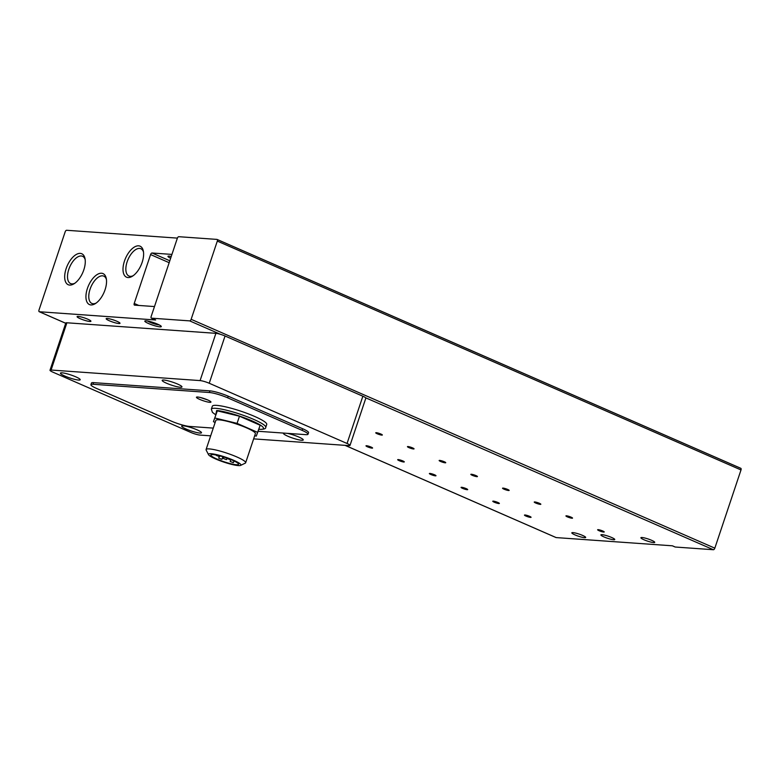 <?xml version="1.0" encoding="UTF-8"?>
<svg xmlns="http://www.w3.org/2000/svg" width="780" height="780" viewBox="0 0 780 780"><rect width="100%" height="100%" fill="white"/><g stroke="black" fill="none" stroke-linecap="round" stroke-linejoin="round"><path stroke-width="1.17" d="M107.289 318.474A7.303 1.111 18.5 0 1 115.235 320.599A7.303 1.111 18.5 0 1 120.003 323.32A7.303 1.111 18.5 0 1 118.872 323.534A7.303 1.111 18.5 0 1 110.916 321.409A7.303 1.111 18.5 0 1 106.158 318.689A7.303 1.111 18.5 0 1 107.289 318.474M78.215 316.417A7.303 1.111 18.5 0 1 86.161 318.542A7.303 1.111 18.5 0 1 90.928 321.262A7.303 1.111 18.5 0 1 89.797 321.477A7.303 1.111 18.5 0 1 81.841 319.351A7.303 1.111 18.5 0 1 77.084 316.631A7.303 1.111 18.5 0 1 78.215 316.417M170.654 258.209A7.303 1.111 18.5 0 1 167.944 256.337A7.303 1.111 18.5 0 1 169.075 256.132A7.303 1.111 18.5 0 1 171.239 256.483M602.043 534.68A7.303 1.111 18.5 0 1 609.989 536.806A7.303 1.111 18.5 0 1 614.757 539.526A7.303 1.111 18.5 0 1 613.616 539.731A7.303 1.111 18.5 0 1 605.67 537.605A7.303 1.111 18.5 0 1 600.902 534.885A7.303 1.111 18.5 0 1 602.043 534.68M572.968 532.613A7.303 1.111 18.5 0 1 580.915 534.739A7.303 1.111 18.5 0 1 585.683 537.459A7.303 1.111 18.5 0 1 584.542 537.673A7.303 1.111 18.5 0 1 576.596 535.548A7.303 1.111 18.5 0 1 571.828 532.828A7.303 1.111 18.5 0 1 572.968 532.613M124.468 261.056A16.907 8.482 113.6 0 1 134.872 246.772A16.907 8.482 113.6 0 1 143.335 251.023A16.907 8.482 113.6 0 1 142.155 262.314A16.907 8.482 113.6 0 1 132.298 276.286A16.907 8.482 113.6 0 1 124.468 261.056M143.51 252.086A14.888 7.468 -66.4 0 0 140.878 248.742A14.888 7.468 -66.4 0 0 127.13 261.836A14.888 7.468 -66.4 0 0 128.953 276.032A14.888 7.468 -66.4 0 0 133.195 275.691M85.176 259.633A14.888 7.468 -66.4 0 0 82.543 256.288A14.888 7.468 -66.4 0 0 81.257 255.977A14.888 7.468 -66.4 0 0 68.796 269.383A14.888 7.468 -66.4 0 0 70.619 283.579A14.888 7.468 -66.4 0 0 71.916 283.891A14.888 7.468 -66.4 0 0 74.861 283.238M80.282 253.383A16.907 8.482 113.6 0 1 85.001 258.57A16.907 8.482 113.6 0 1 73.963 283.822A16.907 8.482 113.6 0 1 69.673 285.08A16.907 8.482 113.6 0 1 66.144 268.603A16.907 8.482 113.6 0 1 80.282 253.383M87.399 288.464A16.907 8.482 113.6 0 1 97.802 274.18A16.907 8.482 113.6 0 1 106.265 278.431A16.907 8.482 113.6 0 1 105.076 289.712A16.907 8.482 113.6 0 1 95.228 303.683A16.907 8.482 113.6 0 1 87.399 288.464M106.431 279.484A14.888 7.468 -66.4 0 0 103.808 276.139A14.888 7.468 -66.4 0 0 90.061 289.234A14.888 7.468 -66.4 0 0 91.884 303.43A14.888 7.468 -66.4 0 0 96.125 303.089M653.591 542.568A7.303 1.111 -161.5 0 0 654.732 542.353A7.303 1.111 -161.5 0 0 649.964 539.633A7.303 1.111 -161.5 0 0 642.018 537.508A7.303 1.111 -161.5 0 0 640.887 537.722A7.303 1.111 -161.5 0 0 645.645 540.442A7.303 1.111 -161.5 0 0 653.591 542.568M367.468 446.813A3.481 0.526 -161.5 0 0 371.007 447.973A3.481 0.526 -161.5 0 0 372.577 447.954A3.481 0.526 -161.5 0 0 371.104 447.067A3.481 0.526 -161.5 0 0 366.054 445.77A3.481 0.526 -161.5 0 0 367.468 446.813M367.653 445.926L371.212 447.115M399.165 460.658A3.481 0.526 -161.5 0 0 402.694 461.828A3.481 0.526 -161.5 0 0 404.274 461.799A3.481 0.526 -161.5 0 0 402.802 460.921A3.481 0.526 -161.5 0 0 397.751 459.625A3.481 0.526 -161.5 0 0 399.165 460.658M399.35 459.771L402.909 460.96M430.862 474.513A3.481 0.526 -161.5 0 0 434.392 475.673A3.481 0.526 -161.5 0 0 435.971 475.654A3.481 0.526 -161.5 0 0 434.499 474.767A3.481 0.526 -161.5 0 0 429.448 473.47A3.481 0.526 -161.5 0 0 430.862 474.513M431.048 473.626L434.606 474.815M462.56 488.368A3.481 0.526 -161.5 0 0 466.089 489.528A3.481 0.526 -161.5 0 0 467.668 489.508A3.481 0.526 -161.5 0 0 466.196 488.621A3.481 0.526 -161.5 0 0 461.146 487.325A3.481 0.526 -161.5 0 0 462.56 488.368M462.745 487.481L466.303 488.67M494.257 502.213A3.481 0.526 -161.5 0 0 497.786 503.373A3.481 0.526 -161.5 0 0 499.356 503.353A3.481 0.526 -161.5 0 0 497.894 502.476A3.481 0.526 -161.5 0 0 492.843 501.179A3.481 0.526 -161.5 0 0 494.257 502.213M494.442 501.325L498.001 502.515M525.954 516.067A3.481 0.526 -161.5 0 0 529.483 517.228A3.481 0.526 -161.5 0 0 531.053 517.208A3.481 0.526 -161.5 0 0 529.591 516.321A3.481 0.526 -161.5 0 0 524.54 515.024A3.481 0.526 -161.5 0 0 525.954 516.067M526.139 515.18L529.698 516.37M377.227 433.777A3.481 0.526 -161.5 0 0 380.767 434.938A3.481 0.526 -161.5 0 0 382.337 434.918A3.481 0.526 -161.5 0 0 380.864 434.031A3.481 0.526 -161.5 0 0 375.814 432.734A3.481 0.526 -161.5 0 0 377.227 433.777M377.413 432.89L380.971 434.08M408.925 447.623A3.481 0.526 -161.5 0 0 412.464 448.793A3.481 0.526 -161.5 0 0 414.034 448.773A3.481 0.526 -161.5 0 0 412.561 447.886A3.481 0.526 -161.5 0 0 407.511 446.589A3.481 0.526 -161.5 0 0 408.925 447.623M409.11 446.735L412.669 447.925M440.622 461.477A3.481 0.526 -161.5 0 0 444.161 462.637A3.481 0.526 -161.5 0 0 445.731 462.618A3.481 0.526 -161.5 0 0 444.259 461.731A3.481 0.526 -161.5 0 0 439.208 460.444A3.481 0.526 -161.5 0 0 440.622 461.477M440.807 460.59L444.366 461.779M472.319 475.332A3.481 0.526 -161.5 0 0 475.858 476.492A3.481 0.526 -161.5 0 0 477.428 476.473A3.481 0.526 -161.5 0 0 475.956 475.585A3.481 0.526 -161.5 0 0 470.906 474.289A3.481 0.526 -161.5 0 0 472.319 475.332M472.505 474.445L476.063 475.634M504.017 489.177A3.481 0.526 -161.5 0 0 507.546 490.347A3.481 0.526 -161.5 0 0 509.125 490.318A3.481 0.526 -161.5 0 0 507.653 489.44A3.481 0.526 -161.5 0 0 502.603 488.144A3.481 0.526 -161.5 0 0 504.017 489.177M504.202 488.29L507.76 489.479M535.714 503.032A3.481 0.526 -161.5 0 0 539.243 504.192A3.481 0.526 -161.5 0 0 540.823 504.173A3.481 0.526 -161.5 0 0 539.35 503.285A3.481 0.526 -161.5 0 0 534.3 501.998A3.481 0.526 -161.5 0 0 535.714 503.032M535.899 502.144L539.458 503.334M567.411 516.886A3.481 0.526 -161.5 0 0 570.941 518.047A3.481 0.526 -161.5 0 0 572.52 518.027A3.481 0.526 -161.5 0 0 571.048 517.14A3.481 0.526 -161.5 0 0 565.997 515.843A3.481 0.526 -161.5 0 0 567.411 516.886M567.596 515.999L571.155 517.189M599.108 530.731A3.481 0.526 -161.5 0 0 602.638 531.892A3.481 0.526 -161.5 0 0 604.207 531.872A3.481 0.526 -161.5 0 0 602.745 530.995A3.481 0.526 -161.5 0 0 597.694 529.698A3.481 0.526 -161.5 0 0 599.108 530.731M599.293 529.844L602.852 531.034M148.512 323.515A8.687 1.316 -161.5 0 0 157.336 326.42A8.687 1.316 -161.5 0 0 161.265 326.372A8.687 1.316 -161.5 0 0 157.599 324.158A8.687 1.316 -161.5 0 0 144.973 320.921A8.687 1.316 -161.5 0 0 148.512 323.515M159.198 324.909A7.186 1.092 18.5 0 1 149.77 322.159A7.186 1.092 18.5 0 1 147.498 320.999M163.81 380.035A10.432 1.58 18.5 0 1 175.159 383.068A10.432 1.58 18.5 0 1 181.964 386.958A10.432 1.58 18.5 0 1 180.346 387.26A10.432 1.58 18.5 0 1 168.987 384.228A10.432 1.58 18.5 0 1 162.181 380.338A10.432 1.58 18.5 0 1 163.81 380.035M287.225 433.339A10.432 1.58 18.5 0 1 297.901 436.644A10.432 1.58 18.5 0 1 303.244 439.959A10.432 1.58 18.5 0 1 301.616 440.261A10.432 1.58 18.5 0 1 290.267 437.219A10.432 1.58 18.5 0 1 283.462 433.339A10.432 1.58 18.5 0 1 283.784 433.095M62.049 372.83A10.432 1.58 18.5 0 1 73.398 375.863A10.432 1.58 18.5 0 1 80.204 379.753A10.432 1.58 18.5 0 1 78.585 380.055A10.432 1.58 18.5 0 1 67.236 377.023A10.432 1.58 18.5 0 1 60.43 373.132A10.432 1.58 18.5 0 1 62.049 372.83M183.32 425.831A10.432 1.58 18.5 0 1 194.678 428.863A10.432 1.58 18.5 0 1 201.484 432.754A10.432 1.58 18.5 0 1 199.865 433.056A10.432 1.58 18.5 0 1 188.506 430.014A10.432 1.58 18.5 0 1 181.701 426.133A10.432 1.58 18.5 0 1 183.32 425.831M265.746 427.362A28.684 4.348 18.5 0 0 247.036 416.676A28.684 4.348 18.5 0 0 215.806 408.32A28.684 4.348 18.5 0 0 211.351 409.159L212.326 406.224A28.684 4.348 18.5 0 1 216.791 405.385A28.684 4.348 18.5 0 1 248.011 413.741A28.684 4.348 18.5 0 1 266.731 424.427L265.746 427.362C265.99 428.678 264.001 429.331 259.789 429.331L258.823 429.244M197.632 397.02A7.654 1.16 18.5 0 1 205.959 399.243A7.654 1.16 18.5 0 1 210.951 402.1A7.654 1.16 18.5 0 1 209.761 402.314A7.654 1.16 18.5 0 1 201.435 400.091A7.654 1.16 18.5 0 1 196.443 397.244A7.654 1.16 18.5 0 1 197.632 397.02M208.523 454.652L206.164 450.07A20.865 3.169 18.5 0 1 206.086 449.534L215.826 420.44A20.865 3.169 18.5 0 1 219.063 419.835A20.865 3.169 18.5 0 1 241.771 425.899A20.865 3.169 18.5 0 1 255.382 433.68L245.651 462.764A20.865 3.169 18.5 0 1 245.261 463.154L240.62 465.397A17.131 2.603 18.5 0 1 238.28 465.582A17.131 2.603 18.5 0 1 220.838 461.048A17.131 2.603 18.5 0 1 208.523 454.652A17.131 2.603 18.5 0 1 211.117 453.716A17.131 2.603 18.5 0 1 230.939 459.157A17.131 2.603 18.5 0 1 240.62 465.397M206.086 449.534A20.865 3.169 18.5 0 1 209.332 448.919A20.865 3.169 18.5 0 1 232.04 454.994A20.865 3.169 18.5 0 1 245.651 462.764M236.272 464.704A14.605 2.213 -161.5 0 0 238.543 464.285A14.605 2.213 -161.5 0 0 229.018 458.835A14.605 2.213 -161.5 0 0 213.125 454.594A14.605 2.213 -161.5 0 0 210.853 455.013A14.605 2.213 -161.5 0 0 220.379 460.453A14.605 2.213 -161.5 0 0 236.272 464.704M226.297 459.595L223.265 458.445L226.297 459.595M221.754 459.274L218.722 458.123L221.754 459.274M230.841 459.917L227.809 458.767L230.841 459.917M233.191 462.608L230.159 461.458L233.191 462.608M219.404 456.583L216.382 455.432L219.404 456.583M177.392 238.114L66.622 230.275A1.736 0.868 113.6 0 0 65.169 231.835L39 310.05A1.736 0.868 113.6 0 0 39.215 311.707A1.736 0.868 113.6 0 0 39.361 311.747L155.659 319.985L151.525 318.172A1.736 0.868 113.6 0 1 151.378 318.142A1.736 0.868 113.6 0 1 151.164 316.485L177.333 238.27A1.736 0.868 113.6 0 1 178.786 236.701L216.947 239.401A1.736 0.868 113.6 0 1 217.094 239.441A1.736 0.868 113.6 0 1 217.308 241.098L741 469.95A1.736 0.868 -66.4 0 0 740.785 468.293A1.736 0.868 -66.4 0 0 740.639 468.253L217.23 239.528M674.934 546.897A1.736 0.868 -66.4 0 0 675.061 546.985A1.736 0.868 -66.4 0 0 675.217 547.024L713.378 549.725A1.736 0.868 -66.4 0 0 714.831 548.164L741 469.95M555.886 537.459A1.736 0.868 -66.4 0 0 556.013 537.547A1.736 0.868 -66.4 0 0 556.159 537.586L672.457 545.815L675.217 547.024M154.489 306.56L134.579 305.146A1.736 0.868 113.6 0 1 134.433 305.107A1.736 0.868 113.6 0 1 134.219 303.449L150.579 254.573A1.736 0.868 113.6 0 1 152.032 253.003L171.931 254.416M151.525 318.172L189.686 320.882L220.496 334.337A6.952 1.053 -161.5 0 0 215.904 333.333L66.895 322.784A6.952 1.053 -161.5 0 0 65.812 322.978L49.998 370.237A6.952 1.053 -161.5 0 0 52.962 372.187L190.778 432.412A6.952 1.053 -161.5 0 0 199.924 435.074L210.668 435.835M714.831 548.164L191.139 319.312A1.736 0.868 113.6 0 1 189.686 320.882M191.139 319.312L217.308 241.098M362.856 396.22L347.051 443.479A6.952 1.053 18.5 0 1 350.005 445.429L365.82 398.171A6.952 1.053 -161.5 0 0 365.596 397.751A6.952 1.053 -161.5 0 0 362.856 396.22L225.049 335.995A6.952 1.053 -161.5 0 0 220.496 334.337M253.646 438.877L348.923 445.624A6.952 1.053 18.5 0 0 350.005 445.429M347.051 443.479L209.235 383.253A6.952 1.053 -161.5 0 0 200.089 380.591L51.08 370.032A6.952 1.053 -161.5 0 0 49.998 370.237M213.262 428.103L189.55 426.426A13.903 2.106 18.5 0 1 171.249 421.093L96.837 388.567A13.903 2.106 18.5 0 1 90.919 384.667L91.455 383.038A13.903 2.106 18.5 0 1 93.619 382.639L209.918 390.868A13.903 2.106 18.5 0 1 228.208 396.201L302.63 428.727A13.903 2.106 18.5 0 1 308.548 432.627L308.002 434.255A13.903 2.106 18.5 0 1 305.848 434.655L258.141 431.281M209.918 390.868L209.371 392.506A13.903 2.106 18.5 0 1 227.672 397.829L228.208 396.201M209.371 392.506L93.073 384.267L93.619 382.639M90.919 384.667A13.903 2.106 18.5 0 1 93.073 384.267M302.63 428.727L302.084 430.355A13.903 2.106 18.5 0 1 308.002 434.255M302.084 430.355L227.672 397.829M254.709 435.718L256.288 436.098L260.159 425.246L239.47 416.208L217.318 410.845L213.447 421.707L215.153 422.448M257.761 432.412L237.071 423.374L239.47 416.208M217.318 410.845L213.447 421.707M237.071 423.374L214.919 418.022M215.768 414.765L216.645 410.553C219.901 410.475 236.086 413.965 252.086 420.888C267.706 427.781 264.342 429.887 259.36 429.224L258.843 429.185M556.159 537.586L345.121 445.36M365.596 397.751L713.378 549.725M152.032 253.003L169.806 260.773M134.219 303.449L138.772 305.438M169.162 262.694L150.579 254.573M65.715 323.261L39.361 311.747M51.08 370.032L66.895 322.784M215.904 333.333L200.089 380.591M209.235 383.253L225.049 335.995M207.519 399.877L200.528 397.537M223.753 457.012L223.265 458.445M219.248 456.573L218.722 458.123M230.675 459.907L230.159 461.458M740.785 468.293L217.094 239.441M672.38 545.815L675.061 546.985M556.013 537.547L345.033 445.351M65.715 323.29L39.215 311.707M155.512 319.946L151.378 318.142M211.351 409.159L212.423 412.366L215.748 414.833M200.372 397.498L207.655 399.935M227.048 458.113L226.57 459.547M222.856 456.739L222.027 459.225M234 460.951L233.454 462.56M219.892 455.89L219.677 456.534"/></g></svg>
